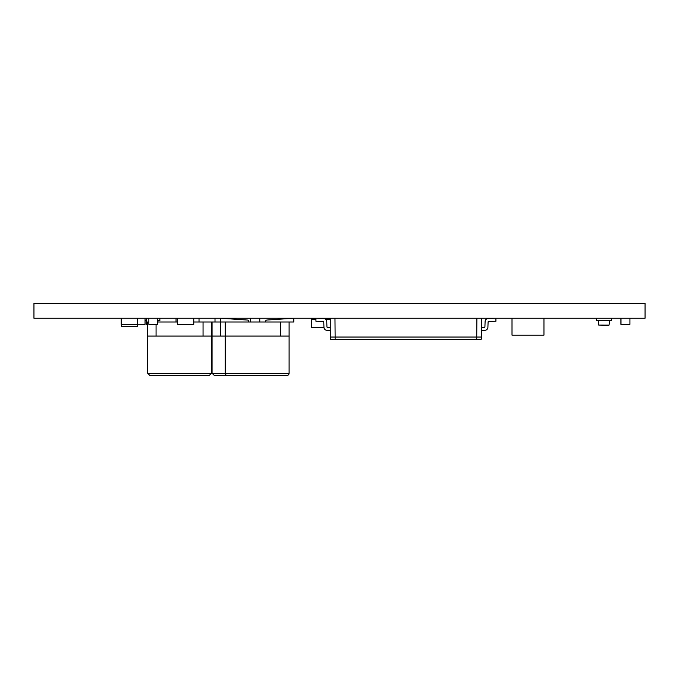 <?xml version="1.0" encoding="UTF-8"?>
<svg xmlns="http://www.w3.org/2000/svg" width="679" height="679" viewBox="0 0 679 679"><rect width="100%" height="100%" fill="white"/><g stroke="black" fill="none" stroke-linecap="round" stroke-linejoin="round"><path stroke-width="1.02" d="M179.562 375.563L149.957 375.563L147.606 373.212L211.517 373.212L209.166 375.563L179.562 375.563M289.101 336.088L212.06 336.088L212.06 373.212L225.19 373.212A2.351 2.351 0 0 0 227.541 375.563L286.75 375.563A2.351 2.351 0 0 0 289.101 373.212L289.101 321.999L225.19 321.999L225.19 373.212L289.101 373.212M244.016 375.563L214.411 375.563L212.06 373.212M645.05 318.239L33.95 318.239L33.95 303.437L645.05 303.437L645.05 318.239M137.659 324.248L145.051 324.341L145.051 318.239M177.312 318.239L177.312 324.341L193.753 324.341L193.753 318.239M234.119 319.147L234.119 318.239M250.568 321.999L250.568 318.239M137.659 318.239L137.659 324.341L121.21 324.341L121.21 318.239M148.845 318.239L148.845 324.341L157.766 324.341L157.766 318.239M620.903 318.239L620.903 324.341L629.934 324.341L629.934 318.239M621.005 324.341L621.005 318.239M146.452 318.239L146.452 324.341L147.606 324.341M145.051 320.59L146.452 320.59M157.766 320.59L159.862 320.59L159.862 318.239M157.842 321.999L157.986 320.59M147.606 325.283L147.148 325.054L147.606 325.054M147.08 324.341L147.148 325.054M608.588 318.239L599.184 318.239L608.588 318.239M598.25 320.59L598.691 325.054L609.08 325.071L609.521 320.59M596.366 318.239L596.366 320.59L611.406 320.59L611.406 318.239M608.842 325.283L598.7 325.071L608.842 325.283M220.522 336.088L220.522 321.999L212.06 321.999L212.06 336.088M280.639 336.088L280.639 321.999M220.488 318.239L220.488 321.999L225.19 321.999M248.684 321.999L248.684 321.439A1.409 1.409 0 0 0 247.368 320.038L220.59 318.239M289.101 321.999L293.795 321.999L293.795 318.239M293.701 318.239L266.915 320.038A1.409 1.409 0 0 0 265.599 321.439L265.599 321.999M203.055 336.088L203.055 321.999L211.517 321.999L211.517 336.088L156.068 336.088L156.068 324.341M203.055 321.999L193.753 321.999M177.312 321.999L157.766 321.999M148.845 321.999L147.606 321.999L147.606 373.212M156.068 336.088L147.606 336.088M176.039 321.999L176.039 318.239M227.813 318.723L227.813 318.239M259.768 321.999L259.768 318.239M543.955 318.239L543.955 335.154L539.262 335.154M516.702 335.154L512.008 335.154L512.008 318.239M516.702 335.146L539.262 335.146M137.421 324.341L137.421 326.692L121.448 326.692L121.448 324.341M199.023 321.999L199.023 318.239M215.005 321.999L215.005 318.239M211.517 326.692L212.06 326.692M124.265 326.692L121.448 326.692M323.976 327.634L311.305 327.634L311.305 319.172L315.939 319.172M325.547 319.172L330.274 319.172M330.104 318.239L330.104 319.172M311.211 318.239L311.305 321.057M330.274 318.239L330.274 337.03L481.581 337.03L481.581 318.239M334.968 318.239L335.146 339.381L330.681 339.381L330.274 337.03M476.879 318.239L476.709 339.381L335.146 339.381M481.581 337.03L481.165 339.381L476.709 339.381M330.274 327.303L327.405 327.303A0.467 0.467 0 0 1 326.938 326.854L326.743 321.523A3.123 3.123 0 0 0 323.739 318.519L316.032 318.239M315.939 318.239L315.939 321.243L323.306 321.507A0.467 0.467 0 0 1 323.756 321.965L323.951 327.303A3.123 3.123 0 0 0 326.955 330.317L330.274 330.317M326.938 326.854L326.743 321.523L326.938 326.854M323.306 321.507A0.467 0.467 0 0 1 323.756 321.965L323.951 327.303L323.756 321.965A0.467 0.467 0 0 0 323.306 321.507A0.467 0.467 0 0 1 323.756 321.965A0.467 0.467 0 0 0 323.306 321.507A0.467 0.467 0 0 1 323.756 321.965A0.467 0.467 0 0 0 323.306 321.507A0.467 0.467 0 0 1 323.756 321.965A0.467 0.467 0 0 0 323.306 321.507A0.467 0.467 0 0 1 323.756 321.965A0.467 0.467 0 0 0 323.306 321.507A0.467 0.467 0 0 1 323.756 321.965A0.467 0.467 0 0 0 323.306 321.507A0.467 0.467 0 0 1 323.756 321.965A0.467 0.467 0 0 0 323.306 321.507M495.916 318.239L495.916 321.243L488.549 321.507A0.467 0.467 0 0 0 488.099 321.965L487.904 327.303A3.123 3.123 0 0 1 484.899 330.317L481.581 330.317M485.103 321.523L484.908 326.854A0.467 0.467 0 0 1 484.441 327.303A0.467 0.467 0 0 0 484.908 326.854L485.103 321.523L484.908 326.854A0.467 0.467 0 0 1 484.441 327.303A0.467 0.467 0 0 0 484.908 326.854L485.103 321.523L484.908 326.854A0.467 0.467 0 0 1 484.441 327.303A0.467 0.467 0 0 0 484.908 326.854L485.103 321.523L484.908 326.854A0.467 0.467 0 0 1 484.441 327.303A0.467 0.467 0 0 0 484.908 326.854L485.103 321.523L484.908 326.854A0.467 0.467 0 0 1 484.441 327.303A0.467 0.467 0 0 0 484.908 326.854L485.103 321.523L484.908 326.854A0.467 0.467 0 0 1 484.441 327.303A0.467 0.467 0 0 0 484.908 326.854L485.103 321.523L484.908 326.854A0.467 0.467 0 0 1 484.441 327.303A0.467 0.467 0 0 0 484.908 326.854L485.103 321.523L484.908 326.854A0.467 0.467 0 0 1 484.441 327.303A0.467 0.467 0 0 0 484.908 326.854L485.103 321.523L484.908 326.854A0.467 0.467 0 0 1 484.441 327.303A0.467 0.467 0 0 0 484.908 326.854L485.103 321.523L484.908 326.854A0.467 0.467 0 0 1 484.441 327.303A0.467 0.467 0 0 0 484.908 326.854L485.103 321.523L484.908 326.854A0.467 0.467 0 0 1 484.441 327.303A0.467 0.467 0 0 0 484.908 326.854L485.103 321.523L484.908 326.854A0.467 0.467 0 0 1 484.441 327.303A0.467 0.467 0 0 0 484.908 326.854L485.103 321.523L484.908 326.854A0.467 0.467 0 0 1 484.441 327.303A0.467 0.467 0 0 0 484.908 326.854L485.103 321.523L484.908 326.854A0.467 0.467 0 0 1 484.441 327.303A0.467 0.467 0 0 0 484.908 326.854L485.103 321.523L484.908 326.854A0.467 0.467 0 0 1 484.441 327.303A0.467 0.467 0 0 0 484.908 326.854L485.103 321.523A3.123 3.123 0 0 1 488.108 318.519L495.814 318.239M488.549 321.507A0.467 0.467 0 0 0 488.099 321.965A0.467 0.467 0 0 1 488.549 321.507A0.467 0.467 0 0 0 488.099 321.965A0.467 0.467 0 0 1 488.549 321.507A0.467 0.467 0 0 0 488.099 321.965A0.467 0.467 0 0 1 488.549 321.507A0.467 0.467 0 0 0 488.099 321.965A0.467 0.467 0 0 1 488.549 321.507A0.467 0.467 0 0 0 488.099 321.965A0.467 0.467 0 0 1 488.549 321.507A0.467 0.467 0 0 0 488.099 321.965A0.467 0.467 0 0 1 488.549 321.507A0.467 0.467 0 0 0 488.099 321.965A0.467 0.467 0 0 1 488.549 321.507A0.467 0.467 0 0 0 488.099 321.965A0.467 0.467 0 0 1 488.549 321.507A0.467 0.467 0 0 0 488.099 321.965A0.467 0.467 0 0 1 488.549 321.507A0.467 0.467 0 0 0 488.099 321.965A0.467 0.467 0 0 1 488.549 321.507A0.467 0.467 0 0 0 488.099 321.965A0.467 0.467 0 0 1 488.549 321.507A0.467 0.467 0 0 0 488.099 321.965A0.467 0.467 0 0 1 488.549 321.507A0.467 0.467 0 0 0 488.099 321.965A0.467 0.467 0 0 1 488.549 321.507A0.467 0.467 0 0 0 488.099 321.965A0.467 0.467 0 0 1 488.549 321.507A0.467 0.467 0 0 0 488.099 321.965L487.904 327.303M484.441 327.303L481.581 327.303M211.517 336.088L211.517 373.212"/></g></svg>
